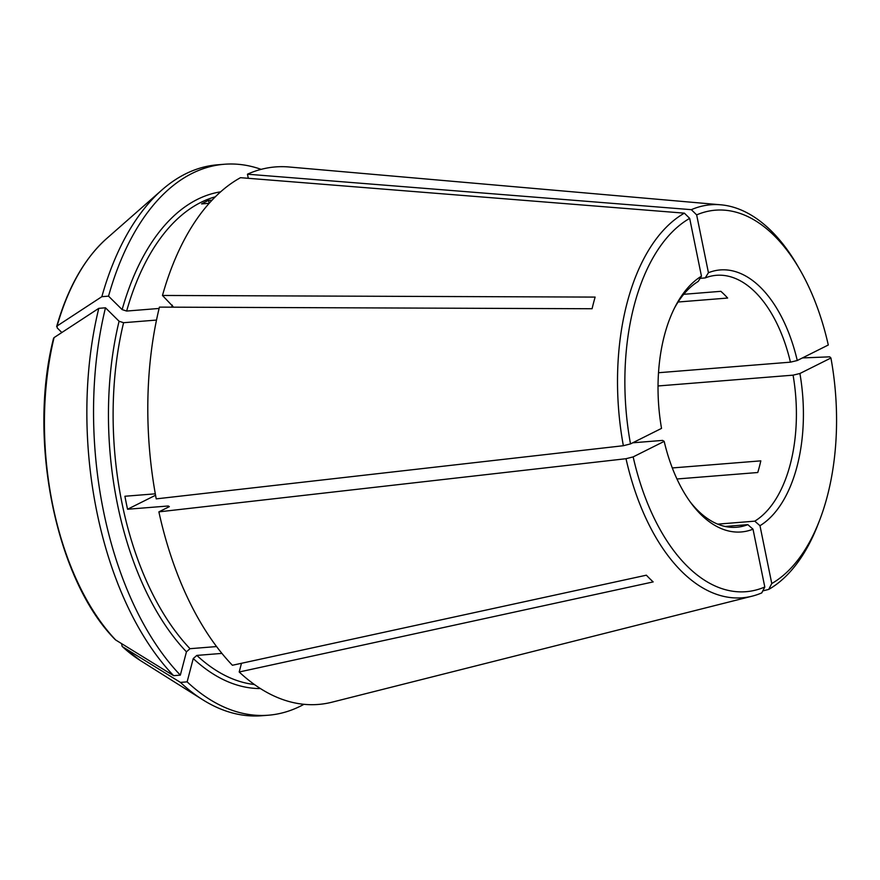 <?xml version="1.0" encoding="UTF-8"?>
<svg xmlns="http://www.w3.org/2000/svg" width="880" height="880" viewBox="0 0 880 880"><rect width="100%" height="100%" fill="white"/><g stroke="black" fill="none" stroke-linecap="round" stroke-linejoin="round"><path stroke-width="1.32" d="M754.776 521.158L759.979 525.701A131.439 72.16 85.4 0 0 799.909 373.505L793.078 375.155A126.379 69.388 85.4 0 1 754.776 521.158L717.673 524.139M155.562 495.242L127.556 509.245L168.278 505.989L169.345 506.638L158.884 511.863A269.61 148.027 85.4 0 0 232.397 665.269L646.371 575.19A202.356 111.1 -94.6 0 0 653.169 581.911L239.195 671.99L241.483 663.289M725.109 526.471L747.813 524.645L753.016 529.188L764.797 587.004L761.761 592.9A197.142 108.229 85.4 0 1 752.18 596.156L331.958 702.196A269.61 148.027 85.4 0 1 239.195 671.99M690.03 501.677A126.379 69.388 85.4 0 0 736.593 527.263A126.379 69.388 85.4 0 0 747.813 524.645M632.709 442.805L662.585 440.407L664.18 441.375A131.439 72.16 85.4 0 0 691.383 503.514A131.439 72.16 85.4 0 0 753.016 529.188M162.47 295.46A269.61 148.027 85.4 0 1 240.493 177.683L684.376 213.158L689.678 218.372A191.378 105.072 85.4 0 0 630.509 443.905L623.359 445.72L156.233 498.872A269.61 148.027 85.4 0 1 159.423 307.12L592.075 308.737A202.356 111.1 -94.6 0 1 595.133 297.088L162.47 295.46L173.085 306.636M159.093 308.451L126.643 311.058L122.133 309.595L108.537 296.153L101.849 296.681A1590078.622 714070.863 -165.3 0 0 57.123 325.963A228.701 125.554 -94.6 0 1 106.557 238.634L161.92 189.97A276.353 151.723 85.4 0 0 101.849 296.681M106.557 238.634C84.469 258.445 67.837 287.749 56.65 326.546L57.123 325.963L57.211 327.921L61.853 332.519M261.129 169.356A276.353 151.723 85.4 0 0 224.312 164.263L217.624 164.791A276.353 151.723 85.4 0 0 161.92 189.97M224.312 164.263A276.353 151.723 85.4 0 0 108.537 296.153M254.408 684.508A246.026 135.069 -94.6 0 1 196.823 655.413L221.925 653.4M119.086 321.244L105.479 307.802A276.353 151.723 85.4 0 0 180.334 675.136L186.45 651.827A249.392 136.928 -94.6 0 1 119.086 321.244L123.585 322.707L156.497 320.067M216.568 646.569L190.014 648.692L186.45 651.827M98.791 308.341A276.353 151.723 85.4 0 0 173.646 675.675A1590078.622 1120866.736 134.7 0 1 115.676 639.98A228.701 125.554 -94.6 0 1 54.065 337.612A1590078.622 714070.863 -165.3 0 1 98.791 308.341L105.479 307.802M173.646 675.675L180.334 675.136M196.823 655.413L193.248 658.548L187.132 681.857A276.353 151.723 85.4 0 0 268.433 715.209A276.353 151.723 85.4 0 0 303.963 704.308M187.132 681.857L180.444 682.396A1590078.622 1120866.736 134.7 0 1 122.485 646.701A228.701 125.554 -94.6 0 0 140.338 660.517L122.155 646.448L121.572 643.61M684.376 213.158A197.142 108.229 85.4 0 0 623.359 445.72M683.727 294.305L720.841 291.324A126.379 69.388 -94.6 0 1 727.639 298.045L678.084 302.016M759.979 525.701L771.771 583.528L768.724 589.413L762.784 590.898M209.198 203.302L201.608 203.907A246.026 135.069 -94.6 0 1 208.582 200.42L209.165 203.302M208.582 200.42L212.091 200.145M700.139 278.333L705.21 277.926L708.433 272.712L696.652 214.885L691.339 209.671L247.467 174.196L248.303 178.31M672.287 467.951L760.815 460.856A126.379 69.388 -94.6 0 1 757.757 472.516L676.951 478.984M115.247 639.628C56.012 580.151 27.5 439.758 53.581 338.25L54.065 337.612M127.556 509.245A246.026 135.069 -94.6 0 1 124.916 496.254L155.309 493.823M696.652 214.885A191.378 105.072 85.4 0 1 799.865 269.665A191.378 105.072 85.4 0 1 828.289 345.004L797.269 360.514L790.438 362.164A126.379 69.388 85.4 0 0 716.419 275.308A126.379 69.388 85.4 0 0 705.21 277.926M658.515 372.724L790.438 362.164M664.18 441.375L633.16 456.896L626.01 458.711L158.884 511.863M689.678 218.372L701.459 276.188A131.439 72.16 85.4 0 0 675.565 305.943A131.439 72.16 85.4 0 0 661.529 428.384L630.509 443.905M180.444 682.396A276.353 151.723 85.4 0 0 202.73 699.754A276.353 151.723 85.4 0 0 261.745 715.737L268.433 715.209M771.771 583.528A191.378 105.072 85.4 0 0 819.874 519.563A191.378 105.072 85.4 0 0 830.929 357.995L799.909 373.505M768.724 589.413A197.142 108.229 85.4 0 0 818.378 523.468L819.874 519.563M802.439 357.929L829.741 356.84L830.929 357.995M633.16 456.896A191.378 105.072 85.4 0 0 764.797 587.004M626.01 458.711A197.142 108.229 85.4 0 0 752.18 596.156M797.269 360.514A131.439 72.16 85.4 0 0 708.433 272.712M799.865 269.665L797.775 266.046A197.142 108.229 85.4 0 0 720.841 204.809A197.142 108.229 85.4 0 0 691.339 209.671M720.841 204.809L289.102 166.991A269.61 148.027 85.4 0 0 247.467 174.196M658.031 385.968L793.078 375.155M701.459 276.188L698.236 281.413A126.379 69.388 85.4 0 0 674.52 307.989M168.278 505.989A246.026 135.069 85.4 0 0 168.509 507.045M172.238 305.118A246.026 135.069 85.4 0 0 171.655 307.164M122.133 309.595A249.392 136.928 -94.6 0 1 220.66 191.829M126.643 311.058A246.026 135.069 -94.6 0 1 215.358 196.801M190.014 648.692A246.026 135.069 -94.6 0 1 123.585 322.707M260.436 688.567A249.392 136.928 -94.6 0 1 193.248 658.548M140.338 660.517L202.73 699.754"/></g></svg>
